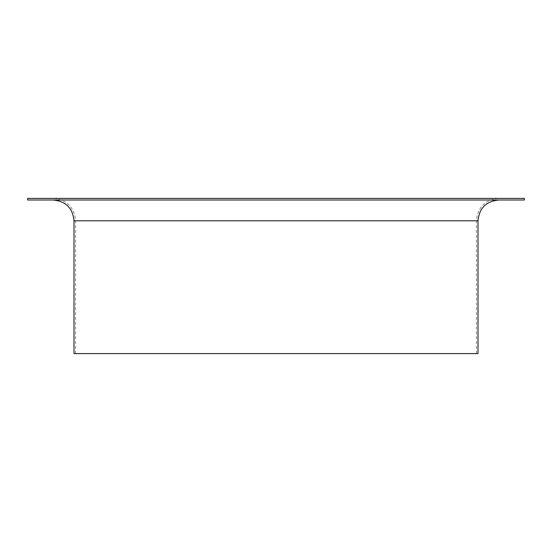<?xml version="1.0" encoding="UTF-8"?>
<svg xmlns="http://www.w3.org/2000/svg" width="552" height="552" viewBox="0 0 552 552"><rect width="100%" height="100%" fill="white"/><g stroke="black" fill="none" stroke-linecap="round" stroke-linejoin="round"><path stroke-width="0.41" stroke-dasharray="2.76 2.07" d="M524.4 200.003L27.6 200.003M276 200.003L498.801 200.003L276 200.003M477.997 353.597L74.002 353.597M524.4 198.403L27.6 198.403M276 198.403L498.801 198.403L276 198.403M276 353.597L75.603 353.597L276 353.597M477.997 220.8L74.002 220.8M276 220.8L75.603 220.8L276 220.8M476.397 353.597L476.397 220.8C477.728 207.193 485.194 199.727 498.801 198.403M75.603 353.597L75.603 220.8C74.272 207.193 66.806 199.727 53.199 198.403"/><path stroke-width="0.83" d="M27.6 200.003L524.4 200.003L524.4 198.403L27.6 198.403L27.6 200.003M477.997 220.8L74.002 220.8L74.002 353.597L477.997 353.597L477.997 220.8C479.233 208.166 486.167 201.232 498.801 200.003M74.002 220.8C72.767 208.166 65.833 201.232 53.199 200.003"/></g></svg>

